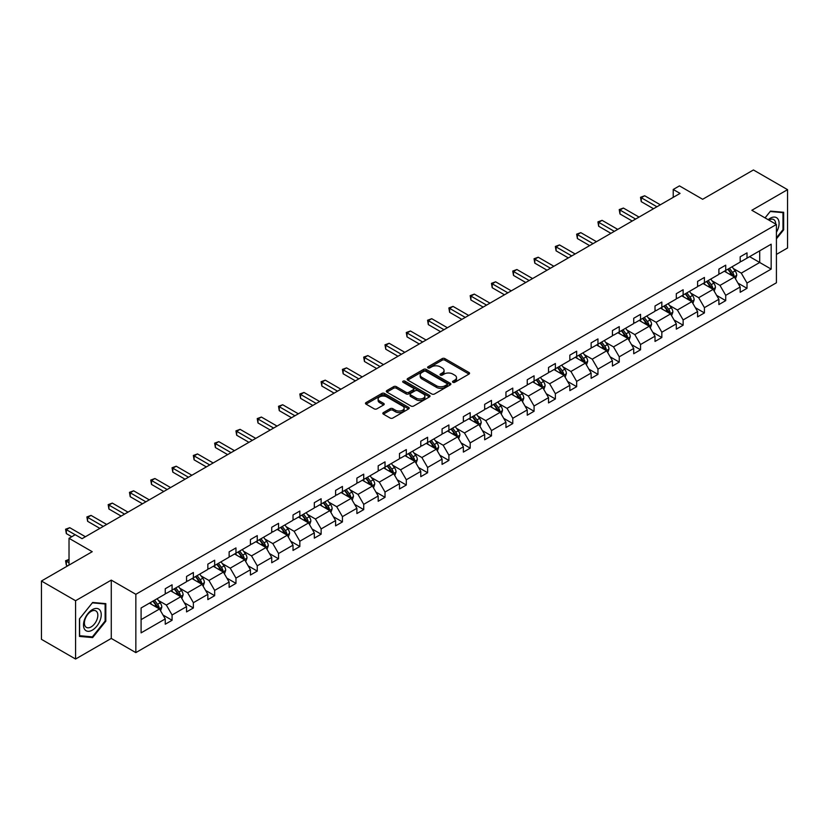 <?xml version="1.0" encoding="UTF-8"?>
<svg xmlns="http://www.w3.org/2000/svg" width="829" height="829" viewBox="0 0 829 829"><rect width="100%" height="100%" fill="white"/><g stroke="black" fill="none" stroke-linecap="round" stroke-linejoin="round"><path stroke-width="1.24" d="M452.893 382.293A1.326 0.767 0 0 0 454.769 382.293L469.007 374.076A1.896 1.098 0 0 0 469.556 373.299A1.896 1.098 0 0 0 469.007 372.522L444.893 358.605A1.896 1.098 0 0 0 442.209 358.605L427.971 366.822A1.326 0.767 0 0 0 427.588 367.361A1.326 0.767 0 0 0 427.971 367.9A1.326 0.767 0 0 0 429.847 367.9L431.691 366.843A6.062 3.503 0 0 1 440.272 366.843L442.271 368.003A6.062 3.503 0 0 1 444.054 370.47A6.062 3.503 0 0 1 442.271 372.946L440.437 374.014A1.326 0.767 0 0 0 440.044 374.553A1.326 0.767 0 0 0 440.437 375.102A1.326 0.767 0 0 0 442.313 375.102L444.147 374.034A6.062 3.503 0 0 1 452.727 374.034L454.738 375.195A6.062 3.503 0 0 1 456.51 377.672A6.062 3.503 0 0 1 454.738 380.148L452.893 381.205A1.326 0.767 0 0 0 452.51 381.744A1.326 0.767 0 0 0 452.893 382.293L452.893 381.205M776.421 254.41L787.55 247.985L787.55 189.665L753.426 169.966L702.65 199.281L679.448 185.883L673.231 189.468L673.231 197.343M75.574 659.034L111.273 638.434L111.273 580.113L75.574 600.724L75.574 659.034L41.45 639.335L41.45 581.015L92.226 551.699L69.025 538.301L69.025 565.098M75.574 600.724L41.45 581.015M383.392 412.593A1.896 1.098 0 0 0 382.832 413.37A1.896 1.098 0 0 0 383.392 414.137L390.158 418.044A1.896 1.098 0 0 0 392.832 418.044L408.645 408.915A1.896 1.098 0 0 0 409.205 408.148A1.896 1.098 0 0 0 408.645 407.371L384.532 393.454A1.896 1.098 0 0 0 381.848 393.454L366.045 402.573A1.896 1.098 0 0 0 365.485 403.35A1.896 1.098 0 0 0 366.045 404.127L374.211 408.842A1.896 1.098 0 0 0 376.894 408.842L383.661 404.935A1.896 1.098 0 0 0 384.21 404.158A1.896 1.098 0 0 0 383.661 403.391L379.609 401.049A5.067 2.922 0 0 1 378.117 398.977A5.067 2.922 0 0 1 381.247 396.272A5.067 2.922 0 0 1 386.77 396.915L402.656 406.075A5.067 2.922 0 0 1 404.137 408.148A5.067 2.922 0 0 1 401.008 410.852A5.067 2.922 0 0 1 395.485 410.22L392.832 408.687A1.896 1.098 0 0 0 390.158 408.687L383.392 412.593L383.392 414.137L390.158 410.262L390.158 408.687M69.025 538.301L75.232 534.715L82.061 538.663L680.06 193.406L673.231 189.468M111.273 580.113L135.842 594.3L776.421 224.462L776.421 282.772L135.842 652.61L135.842 594.3M787.55 189.665L751.851 210.276L776.421 224.462M431.826 393.993A1.896 1.098 0 0 0 434.51 393.993L450.313 384.863A1.896 1.098 0 0 0 450.872 384.086A1.896 1.098 0 0 0 450.313 383.319L426.199 369.392A1.896 1.098 0 0 0 423.515 369.392L407.713 378.521A1.896 1.098 0 0 0 407.153 379.288A1.896 1.098 0 0 0 407.713 380.065L431.826 393.993M403.619 382.573A1.326 0.767 0 0 1 404.966 382.76L429.453 396.904L413.671 406.023A1.896 1.098 0 0 1 410.987 406.023L386.874 392.096L393.64 388.221L393.64 386.646L386.874 390.552A1.896 1.098 0 0 0 386.324 391.319A1.896 1.098 0 0 0 386.874 392.096L386.874 390.552M393.64 388.221A1.896 1.098 0 0 1 396.324 388.221L396.324 386.646A1.896 1.098 0 0 0 393.64 386.646M396.324 386.646L406.096 392.293A1.896 1.098 0 0 0 408.78 392.293L413.267 389.692A1.896 1.098 0 0 0 413.826 388.925A1.896 1.098 0 0 0 413.267 388.148L403.091 382.273A1.326 0.767 0 0 1 402.697 381.734A1.326 0.767 0 0 1 403.516 381.019A1.326 0.767 0 0 1 404.966 381.185L429.484 395.34A1.896 1.098 0 0 1 430.033 396.117A1.896 1.098 0 0 1 429.484 396.894L429.484 395.34M141.096 607.968L165.251 594.02L165.251 588.745L172.08 584.797L172.08 590.082L186.546 581.73L186.546 576.445L193.375 572.507L193.375 577.792L207.841 569.43L207.841 564.155L214.67 560.217L214.67 565.492L229.136 557.14L229.136 551.855L235.964 547.917L235.964 553.202L250.431 544.85L250.431 539.565L257.249 535.627L257.249 540.902L271.725 532.55L271.725 527.275L278.544 523.327L278.544 528.612L293.02 520.26L293.02 514.975L299.839 511.037L299.839 516.322L314.315 507.959L314.315 502.685L321.134 498.747L321.134 504.022L335.6 495.669L335.6 490.395L342.429 486.447L342.429 491.732L356.895 483.38L356.895 478.095L363.724 474.157L363.724 479.431L378.19 471.079L378.19 465.805L385.019 461.867L385.019 467.141L399.485 458.789L399.485 453.504L406.314 449.567L406.314 454.852L420.78 446.499L420.78 441.215L427.609 437.277L427.609 442.551L442.075 434.199L442.075 428.925L448.893 424.976L448.893 430.261L463.37 421.909L463.37 416.624L470.188 412.687L470.188 417.971L484.664 409.609L484.664 404.334L491.483 400.397L491.483 405.671L505.949 397.319L505.949 392.044L512.778 388.096L512.778 393.381L527.244 385.029L527.244 379.744L534.073 375.806L534.073 381.081L548.539 372.729L548.539 367.454L555.368 363.516L555.368 368.791L569.834 360.439L569.834 355.154L576.663 351.216L576.663 356.501L591.129 348.149L591.129 342.864L597.958 338.926L597.958 344.201L612.424 335.849L612.424 330.574L619.253 326.626L619.253 331.911L633.719 323.559L633.719 318.274L640.537 314.336L640.537 319.621L655.014 311.258L655.014 305.984L661.832 302.046L661.832 307.321L676.309 298.968L676.309 293.694L683.127 289.746L683.127 295.031L697.593 286.679L697.593 281.394L704.422 277.456L704.422 282.73L718.888 274.378L718.888 269.104L725.717 265.166L725.717 270.441L740.183 262.088L740.183 256.803L747.012 252.866L747.012 258.151L771.167 244.203L771.167 269.104L747.012 283.052L747.012 288.326L740.183 292.274L740.183 286.989L725.717 295.342L725.717 300.626L718.888 304.564L718.888 299.29L704.422 307.642L704.422 312.916L697.593 316.854L697.593 311.58L683.127 319.932L683.127 325.217L676.309 329.154L676.309 323.87L661.832 332.222L661.832 337.507L655.014 341.444L655.014 336.17L640.537 344.522L640.537 349.797L633.719 353.745L633.719 348.46L619.253 356.812L619.253 362.097L612.424 366.035L612.424 360.75L597.958 369.112L597.958 374.387L591.129 378.325L591.129 373.05L576.663 381.402L576.663 386.677L569.834 390.625L569.834 385.34L555.368 393.692L555.368 398.977L548.539 402.915L548.539 397.64L534.073 405.992L534.073 411.267L527.244 415.205L527.244 409.93L512.778 418.282L512.778 423.567L505.949 427.505L505.949 422.22L491.483 430.572L491.483 435.857L484.664 439.795L484.664 434.52L470.188 442.873L470.188 448.147L463.37 452.095L463.37 446.81L448.893 455.162L448.893 460.447L442.075 464.385L442.075 459.1L427.609 467.463L427.609 472.737L420.78 476.675L420.78 471.4L406.314 479.753L406.314 485.027L399.485 488.975L399.485 483.69L385.019 492.043L385.019 497.327L378.19 501.265L378.19 495.991L363.724 504.343L363.724 509.617L356.895 513.555L356.895 508.281L342.429 516.633L342.429 521.918L335.6 525.855L335.6 520.571L321.134 528.923L321.134 534.208L314.315 538.145L314.315 532.871L299.839 541.223L299.839 546.498L293.02 550.446L293.02 545.161L278.544 553.513L278.544 558.798L271.725 562.736L271.725 557.451L257.249 565.813L257.249 571.088L250.431 575.025L250.431 569.751L235.964 578.103L235.964 583.378L229.136 587.326L229.136 582.041L214.67 590.393L214.67 595.678L207.841 599.616L207.841 594.341L193.375 602.693L193.375 607.968L186.546 611.906L186.546 606.631L172.08 614.983L172.08 620.268L165.251 624.206L165.251 618.921L141.096 632.869L141.096 607.968M170.712 590.87L180.815 596.704L166.349 605.056L158.443 600.497M166.349 605.056L172.08 614.983M180.815 596.704L186.546 606.631M165.251 592.756L166.349 593.388L172.08 590.082M192.007 578.58L202.11 584.404L187.644 592.756L179.738 588.196M187.644 592.756L193.375 602.693M202.11 584.404L207.841 594.341M186.546 580.466L187.644 581.098L193.375 577.792M213.302 566.28L223.405 572.114L208.929 580.466L201.032 575.906M208.929 580.466L214.67 590.393M223.405 572.114L229.136 582.041M207.841 568.176L208.929 568.808L214.67 565.492M234.597 553.99L244.7 559.824L230.224 568.176L222.327 563.616M230.224 568.176L235.964 578.103M244.7 559.824L250.431 569.751M229.136 555.876L230.224 556.508L235.964 553.202M255.892 541.689L265.985 547.523L251.519 555.876L243.622 551.316M251.519 555.876L257.249 565.813M265.985 547.523L271.725 557.451M250.431 543.586L251.519 544.218L257.249 540.902M277.187 529.399L287.28 535.233L272.814 543.586L264.917 539.026M272.814 543.586L278.544 553.513M287.28 535.233L293.02 545.161M271.725 531.296L272.814 531.917L278.544 528.612M298.471 517.109L308.575 522.933L294.108 531.296L286.212 526.726M294.108 531.296L299.839 541.223M308.575 522.933L314.315 532.871M293.02 518.995L294.108 519.628L299.839 516.322M319.766 504.809L329.869 510.643L315.403 518.995L307.497 514.436M315.403 518.995L321.134 528.923M329.869 510.643L335.6 520.571M314.315 506.706L315.403 507.338L321.134 504.022M341.061 492.519L351.164 498.353L336.698 506.706L328.792 502.146M336.698 506.706L342.429 516.633M351.164 498.353L356.895 508.281M335.6 494.405L336.698 495.037L342.429 491.732M362.356 480.229L372.459 486.053L357.993 494.405L350.087 489.846M357.993 494.405L363.724 504.343M372.459 486.053L378.19 495.991M356.895 482.115L357.993 482.747L363.724 479.431M383.651 467.929L393.754 473.763L379.288 482.115L371.382 477.556M379.288 482.115L385.019 492.043M393.754 473.763L399.485 483.69M378.19 469.825L379.288 470.457L385.019 467.141M404.946 455.639L415.049 461.473L400.573 469.825L392.677 465.266M400.573 469.825L406.314 479.753M415.049 461.473L420.78 471.4M399.485 457.525L400.573 458.157L406.314 454.852M426.241 443.339L436.344 449.173L421.868 457.525L413.972 452.966M421.868 457.525L427.609 467.463M436.344 449.173L442.075 459.1M420.78 445.235L421.868 445.867L427.609 442.551M447.536 431.049L457.629 436.883L443.163 445.235L435.266 440.676M443.163 445.235L448.893 455.162M457.629 436.883L463.37 446.81M442.075 432.945L443.163 433.567L448.893 430.261M468.831 418.759L478.924 424.583L464.458 432.945L456.561 428.375M464.458 432.945L470.188 442.873M478.924 424.583L484.664 434.52M463.37 420.645L464.458 421.277L470.188 417.971M490.115 406.459L500.219 412.293L485.753 420.645L477.856 416.085M485.753 420.645L491.483 430.572M500.219 412.293L505.949 422.22M484.664 408.355L485.753 408.987L491.483 405.671M511.41 394.169L521.514 400.003L507.047 408.355L499.141 403.796M507.047 408.355L512.778 418.282M521.514 400.003L527.244 409.93M505.949 396.055L507.047 396.687L512.778 393.381M532.705 381.879L542.808 387.703L528.342 396.055L520.436 391.495M528.342 396.055L534.073 405.992M542.808 387.703L548.539 397.64M527.244 383.765L528.342 384.397L534.073 381.081M554 369.579L564.103 375.413L549.637 383.765L541.731 379.205M549.637 383.765L555.368 393.692M564.103 375.413L569.834 385.34M548.539 371.475L549.637 372.107L555.368 368.791M575.295 357.289L585.398 363.123L570.922 371.475L563.026 366.915M570.922 371.475L576.663 381.402M585.398 363.123L591.129 373.05M569.834 359.175L570.922 359.807L576.663 356.501M596.59 344.988L606.693 350.822L592.217 359.175L584.321 354.615M592.217 359.175L597.958 369.112M606.693 350.822L612.424 360.75M591.129 346.885L592.217 347.517L597.958 344.201M617.885 332.698L627.988 338.533L613.512 346.885L605.616 342.325M613.512 346.885L619.253 356.812M627.988 338.533L633.719 348.46M612.424 334.595L613.512 335.217L619.253 331.911M639.18 320.408L649.273 326.232L634.807 334.595L626.911 330.025M634.807 334.595L640.537 344.522M649.273 326.232L655.014 336.17M633.719 322.294L634.807 322.927L640.537 319.621M660.475 308.108L670.568 313.942L656.102 322.294L648.205 317.735M656.102 322.294L661.832 332.222M670.568 313.942L676.309 323.87M655.014 310.005L656.102 310.637L661.832 307.321M681.759 295.818L691.863 301.652L677.397 310.005L669.5 305.445M677.397 310.005L683.127 319.932M691.863 301.652L697.593 311.58M676.309 297.704L677.397 298.336L683.127 295.031M703.054 283.528L713.158 289.352L698.692 297.704L690.785 293.145M698.692 297.704L704.422 307.642M713.158 289.352L718.888 299.29M697.593 285.414L698.692 286.046L704.422 282.73M724.349 271.228L734.453 277.062L719.986 285.414L712.08 280.855M719.986 285.414L725.717 295.342M734.453 277.062L740.183 286.989M718.888 273.124L719.986 273.746L725.717 270.441M749.603 256.648L759.706 262.482L741.281 273.124L733.375 268.555M741.281 273.124L747.012 283.052M771.167 269.104L759.706 262.482L759.706 250.814L771.167 244.203M111.273 638.434L135.842 652.61M740.183 260.824L741.281 261.456L747.012 258.151M141.096 619.636L159.52 608.994L149.417 603.16M159.52 608.994L165.251 618.921M737.934 283.093L747.012 288.326M716.639 295.383L725.717 300.626M695.344 307.673L704.422 312.916M674.05 319.973L683.127 325.217M652.755 332.263L661.832 337.507M631.46 344.563L640.537 349.797M610.175 356.853L619.253 362.097M588.88 369.143L597.958 374.387M567.585 381.444L576.663 386.677M546.29 393.734L555.368 398.977M524.995 406.023L534.073 411.267M503.7 418.324L512.778 423.567M482.405 430.614L491.483 435.857M461.111 442.914L470.188 448.147M439.816 455.204L448.893 460.447M418.531 467.494L427.609 472.737M397.236 479.794L406.314 485.027M375.941 492.084L385.019 497.327M354.646 504.384L363.724 509.617M333.351 516.674L342.429 521.918M312.056 528.964L321.134 534.208M290.761 541.264L299.839 546.498M269.466 553.554L278.544 558.798M248.182 565.844L257.249 571.088M226.887 578.145L235.964 583.378M205.592 590.435L214.67 595.678M184.297 602.735L193.375 607.968M163.002 615.025L172.08 620.268M776.421 238.845L783.664 229.851L783.664 212.286L770.483 211.115L765.043 217.882M105.811 621.201L105.811 603.636L92.641 602.465L79.46 618.848L79.46 636.413L92.641 637.594L105.811 621.201L105.128 620.807M453.422 382.48L454.738 381.723A6.062 3.503 0 0 0 456.51 379.247L456.51 377.672M444.054 370.47L444.054 372.055A6.062 3.503 0 0 1 442.271 374.521L440.966 375.288M468.976 374.086L444.893 360.18A1.896 1.098 0 0 0 442.209 360.18L428.5 368.086M450.313 383.319L450.313 384.863L426.199 370.967A1.896 1.098 0 0 0 423.515 370.967L407.733 380.086M446.966 384.635A1.326 0.767 0 0 0 447.349 384.086A1.326 0.767 0 0 0 446.966 383.547L425.795 371.33A1.326 0.767 0 0 0 423.92 371.33L421.982 372.449A6.062 3.503 0 0 0 420.199 374.926A6.062 3.503 0 0 0 421.982 377.402L436.448 385.754A6.062 3.503 0 0 0 445.028 385.754L446.966 384.635L446.966 386.21A1.326 0.767 0 0 0 447.349 385.661L447.349 384.086M420.199 374.926L420.199 376.501A6.062 3.503 0 0 0 421.982 378.977L421.982 377.402M446.966 386.21L445.028 387.33A6.062 3.503 0 0 1 436.448 387.33L421.982 378.977M396.324 388.221L406.096 393.868A1.896 1.098 0 0 0 408.78 393.868L413.267 391.278A1.896 1.098 0 0 0 413.826 390.5L413.826 388.925M416.251 398.148A5.067 2.922 0 0 0 421.774 398.78A5.067 2.922 0 0 0 424.904 396.075A5.067 2.922 0 0 0 423.422 394.013L417.826 390.78A1.896 1.098 0 0 0 415.142 390.78L410.656 393.371A1.896 1.098 0 0 0 410.106 394.148A1.896 1.098 0 0 0 410.656 394.915L416.251 398.148L416.251 399.723A5.067 2.922 0 0 0 421.774 400.355A5.067 2.922 0 0 0 424.904 397.651L424.904 396.075M410.106 394.148L410.106 395.723A1.896 1.098 0 0 0 410.656 396.49L410.656 394.915M416.251 399.723L410.656 396.49M404.137 408.148L404.137 409.723A5.067 2.922 0 0 1 401.008 412.427A5.067 2.922 0 0 1 395.485 411.795L392.832 410.262A1.896 1.098 0 0 0 390.158 410.262M378.117 398.977L378.117 400.552A5.067 2.922 0 0 0 379.609 402.625L379.609 401.049M383.63 404.946L379.609 402.625M408.624 408.935L384.532 395.029A1.896 1.098 0 0 0 381.848 395.029L366.066 404.137L366.045 402.573M782.98 229.457L783.664 229.851M91.242 636.786L92.641 637.594M735.489 278.855L736.743 275.228A5.119 2.953 -120 0 0 735.116 270.876L732.048 266.783M726.556 272.503L725.22 270.731M733.696 276.627L733.986 275.456A5.119 2.953 -120 0 0 732.515 272.378L729.458 268.285M728.173 269.021L731.541 273.529A2.601 1.503 60 0 1 732.017 274.316L733.986 275.456M727.821 269.228L730.877 273.321A5.119 2.953 60 0 1 732.152 275.736M656.92 206.763L641.263 197.727L644.682 195.758L660.33 204.794M653.511 208.732L641.263 201.665L641.263 197.727L640.516 197.292L644.682 195.758M641.263 201.665L640.516 197.292M714.194 291.155L715.448 287.528A5.119 2.953 -120 0 0 713.821 283.166L710.754 279.083M705.261 284.793L703.925 283.021M712.401 288.917L712.691 287.746A5.119 2.953 -120 0 0 711.23 284.668L708.163 280.575M706.878 281.321L710.256 285.818A2.601 1.503 60 0 1 710.722 286.606L712.691 287.746M706.526 281.518L709.583 285.611A5.119 2.953 60 0 1 710.857 288.026M692.899 303.445L694.153 299.818A5.119 2.953 -120 0 0 692.526 295.466L689.459 291.373M683.966 297.083L682.64 295.311M691.106 301.217L691.396 300.036A5.119 2.953 -120 0 0 689.935 296.958L686.868 292.875M685.583 293.611L688.961 298.108A2.601 1.503 60 0 1 689.427 298.906L691.396 300.036M685.231 293.818L688.298 297.912A5.119 2.953 60 0 1 689.573 300.326M635.625 219.063L619.968 210.017L623.387 208.048L639.035 217.084M632.216 221.032L619.968 213.965L619.968 210.017L619.222 209.592L623.387 208.048M619.968 213.965L619.222 209.592M614.33 231.353L598.673 222.317L602.092 220.348L617.75 229.384M610.921 233.322L598.673 226.255L598.673 222.317L597.927 221.882L602.092 220.348M598.673 226.255L597.927 221.882M776.421 232.244A12.549 7.243 120 0 0 777.903 229.198A12.549 7.243 120 0 0 777.343 218.296A12.549 7.243 120 0 0 768.193 219.706M775.685 224.027A9.502 5.482 120 0 0 773.716 219.571A9.502 5.482 120 0 0 768.877 220.099M765.074 217.903L770.214 211.499L782.98 212.638L782.98 229.654L776.421 237.809M782.13 212.151L782.98 212.638M100.05 620.558A12.549 7.243 120 0 0 96.796 608.434A12.549 7.243 120 0 0 84.682 619.18A12.549 7.243 120 0 0 87.926 631.304A12.549 7.243 120 0 0 100.05 620.558M96.941 619.667A9.502 5.482 120 0 0 95.874 610.921A9.502 5.482 120 0 0 85.304 618.631A9.502 5.482 120 0 0 86.371 627.377A9.502 5.482 120 0 0 96.941 619.667M79.605 635.75L79.605 618.735L92.361 602.849L105.128 603.989L105.128 621.014L92.361 636.89L79.46 635.667M104.278 603.502L105.128 603.989M671.604 315.735L672.868 312.118A5.119 2.953 -120 0 0 671.231 307.756L668.164 303.663M662.672 309.383L661.345 307.611M669.811 313.507L670.101 312.336A5.119 2.953 -120 0 0 668.64 309.258L665.573 305.165M664.288 305.901L667.666 310.409A2.601 1.503 60 0 1 668.133 311.196L670.101 312.336M663.936 306.108L667.003 310.201A5.119 2.953 60 0 1 668.278 312.616M593.036 243.643L577.388 234.607L580.797 232.638L596.455 241.674M589.626 245.612L577.388 238.545L577.388 234.607L576.632 234.172L580.797 232.638M577.388 238.545L576.632 234.172M650.319 328.035L651.573 324.408A5.119 2.953 -120 0 0 649.936 320.056L646.869 315.963M641.377 321.673L640.05 319.901M648.527 325.797L648.806 324.626A5.119 2.953 -120 0 0 647.345 321.548L644.278 317.455M642.993 318.201L646.371 322.699A2.601 1.503 60 0 1 646.848 323.497L648.806 324.626M642.641 318.409L645.708 322.491A5.119 2.953 60 0 1 646.983 324.906M571.751 255.943L556.093 246.897L559.502 244.928L575.16 253.975M568.331 257.912L556.093 250.845L556.093 246.897L555.337 246.472L559.502 244.928M556.093 250.845L555.337 246.472M629.024 340.325L630.278 336.698A5.119 2.953 -120 0 0 628.641 332.346L625.584 328.253M620.082 333.973L618.755 332.191M627.232 338.097L627.512 336.916A5.119 2.953 -120 0 0 626.05 333.838L622.983 329.755M621.709 330.491L625.076 334.999A2.601 1.503 60 0 1 625.553 335.786L627.512 336.916M621.346 330.698L624.413 334.792A5.119 2.953 60 0 1 625.688 337.206M550.456 268.233L534.798 259.197L538.208 257.228L553.865 266.264M547.036 270.202L534.798 263.135L534.798 259.197L534.042 258.762L538.208 257.228M534.798 263.135L534.042 258.762M607.73 352.626L608.983 348.999A5.119 2.953 -120 0 0 607.346 344.636L604.289 340.553M598.787 346.263L597.46 344.491M605.937 350.387L606.217 349.216A5.119 2.953 -120 0 0 604.755 346.139L601.688 342.045M600.414 342.781L603.781 347.289A2.601 1.503 60 0 1 604.258 348.076L606.217 349.216M600.051 342.988L603.118 347.082A5.119 2.953 60 0 1 604.393 349.496M529.161 280.534L513.503 271.487L516.913 269.518L532.57 278.554M525.741 282.502L513.503 275.425L513.503 271.487L512.747 271.052L516.913 269.518M513.503 275.425L512.747 271.052M586.435 364.915L587.688 361.289A5.119 2.953 -120 0 0 586.051 356.936L582.994 352.843M577.492 358.553L576.165 356.781M584.642 362.677L584.932 361.506A5.119 2.953 -120 0 0 583.461 358.429L580.393 354.335M579.119 355.081L582.486 359.579A2.601 1.503 60 0 1 582.963 360.377L584.932 361.506M578.756 355.289L581.823 359.371A5.119 2.953 60 0 1 583.098 361.796M507.866 292.824L492.208 283.787L495.618 281.808L511.275 290.855M504.457 294.792L492.208 287.725L492.208 283.787L491.462 283.352L495.618 281.808M492.208 287.725L491.462 283.352M565.14 377.205L566.394 373.578A5.119 2.953 -120 0 0 564.767 369.226L561.699 365.133M556.197 370.853L554.87 369.081M563.347 374.977L563.637 373.806A5.119 2.953 -120 0 0 562.166 370.729L559.109 366.636M557.824 367.371L561.192 371.879A2.601 1.503 60 0 1 561.668 372.667L563.637 373.806M557.471 367.579L560.528 371.672A5.119 2.953 60 0 1 561.803 374.086M486.571 305.113L470.913 296.077L474.323 294.108L489.98 303.145M483.162 307.082L470.913 300.015L470.913 296.077L470.167 295.642L474.323 294.108M470.913 300.015L470.167 295.642M543.845 389.506L545.099 385.879A5.119 2.953 -120 0 0 543.472 381.516L540.404 377.433M534.912 383.143L533.575 381.371M542.052 387.267L542.342 386.096A5.119 2.953 -120 0 0 540.871 383.019L537.814 378.926M536.529 379.672L539.897 384.169A2.601 1.503 60 0 1 540.373 384.957L542.342 386.096M536.176 379.869L539.233 383.962A5.119 2.953 60 0 1 540.508 386.376M522.55 401.796L523.804 398.169A5.119 2.953 -120 0 0 522.177 393.816L519.109 389.723M513.617 395.443L512.281 393.661M520.757 399.568L521.047 398.386A5.119 2.953 -120 0 0 519.586 395.309L516.519 391.226M515.234 391.962L518.612 396.459A2.601 1.503 60 0 1 519.078 397.257L521.047 398.386M514.882 392.169L517.938 396.262A5.119 2.953 60 0 1 519.213 398.676M501.255 414.085L502.509 410.469A5.119 2.953 -120 0 0 500.882 406.106L497.814 402.013M492.322 407.733L490.996 405.961M499.462 411.858L499.752 410.687A5.119 2.953 -120 0 0 498.291 407.609L495.224 403.516M493.939 404.251L497.317 408.759A2.601 1.503 60 0 1 497.783 409.547L499.752 410.687M493.587 404.459L496.654 408.552A5.119 2.953 60 0 1 497.928 410.966M479.96 426.386L481.224 422.759A5.119 2.953 -120 0 0 479.587 418.407L476.52 414.313M471.027 420.023L469.701 418.251M478.167 424.147L478.457 422.977A5.119 2.953 -120 0 0 476.996 419.899L473.929 415.806M472.644 416.552L476.022 421.049A2.601 1.503 60 0 1 476.499 421.847L478.457 422.977M472.292 416.759L475.359 420.842A5.119 2.953 60 0 1 476.634 423.256M458.675 438.676L459.929 435.049A5.119 2.953 -120 0 0 458.292 430.697L455.225 426.603M449.732 432.323L448.406 430.541M456.883 436.448L457.162 435.266A5.119 2.953 -120 0 0 455.701 432.189L452.634 428.106M451.349 428.842L454.727 433.349A2.601 1.503 60 0 1 455.204 434.137L457.162 435.266M450.997 429.049L454.064 433.142A5.119 2.953 60 0 1 455.339 435.557M437.38 450.976L438.634 447.349A5.119 2.953 -120 0 0 436.997 442.987L433.94 438.904M428.438 444.613L427.111 442.841M435.588 448.738L435.867 447.567A5.119 2.953 -120 0 0 434.406 444.489L431.339 440.396M430.064 441.132L433.432 445.639A2.601 1.503 60 0 1 433.909 446.427L435.867 447.567M429.702 441.339L432.769 445.432A5.119 2.953 60 0 1 434.044 447.847M416.085 463.266L417.339 459.639A5.119 2.953 -120 0 0 415.702 455.287L412.645 451.194M407.143 456.903L405.816 455.131M414.293 461.028L414.573 459.857A5.119 2.953 -120 0 0 413.111 456.779L410.044 452.686M408.77 453.432L412.137 457.929A2.601 1.503 60 0 1 412.614 458.727L414.573 459.857M408.407 453.639L411.474 457.732A5.119 2.953 60 0 1 412.749 460.147M394.791 475.556L396.044 471.929A5.119 2.953 -120 0 0 394.417 467.577L391.35 463.484M385.848 469.204L384.521 467.432M392.998 473.328L393.288 472.157A5.119 2.953 -120 0 0 391.816 469.079L388.749 464.986M387.475 465.722L390.842 470.23A2.601 1.503 60 0 1 391.319 471.017L393.288 472.157M387.112 465.929L390.179 470.022A5.119 2.953 60 0 1 391.454 472.437M373.496 487.856L374.749 484.229A5.119 2.953 -120 0 0 373.123 479.877L370.055 475.784M364.563 481.494L363.226 479.722M371.703 485.618L371.993 484.447A5.119 2.953 -120 0 0 370.522 481.369L367.465 477.276M366.18 478.022L369.547 482.519A2.601 1.503 60 0 1 370.024 483.307L371.993 484.447M365.827 478.219L368.884 482.312A5.119 2.953 60 0 1 370.159 484.727M352.201 500.146L353.455 496.519A5.119 2.953 -120 0 0 351.828 492.167L348.76 488.074M343.268 493.794L341.931 492.011M350.408 497.918L350.698 496.737A5.119 2.953 -120 0 0 349.227 493.659L346.17 489.576M344.885 490.312L348.263 494.809A2.601 1.503 60 0 1 348.729 495.607L350.698 496.737M344.532 490.519L347.589 494.612A5.119 2.953 60 0 1 348.864 497.027M465.276 317.414L449.619 308.367L453.038 306.398L468.686 315.445M461.867 319.383L449.619 312.315L449.619 308.367L448.872 307.942L453.038 306.398M449.619 312.315L448.872 307.942M443.981 329.704L428.324 320.668L431.743 318.699L447.401 327.735M440.572 331.673L428.324 324.605L428.324 320.668L427.577 320.232L431.743 318.699M428.324 324.605L427.577 320.232M422.686 341.994L407.029 332.957L410.448 330.989L426.106 340.025M419.277 343.973L407.029 336.895L407.029 332.957L406.283 332.522L410.448 330.989M407.029 336.895L406.283 332.522M401.391 354.294L385.744 345.247L389.153 343.279L404.811 352.325M397.982 356.263L385.744 349.196L385.744 345.247L384.988 344.823L389.153 343.279M385.744 349.196L384.988 344.823M380.107 366.584L364.449 357.548L367.858 355.579L383.516 364.615M376.687 368.553L364.449 361.485L364.449 357.548L363.693 357.112L367.858 355.579M364.449 361.485L363.693 357.112M358.812 378.884L343.154 369.838L346.563 367.869L362.221 376.905M355.392 380.853L343.154 373.775L343.154 369.838L342.398 369.402L346.563 367.869M343.154 373.775L342.398 369.402M337.517 391.174L321.859 382.138L325.269 380.159L340.926 389.205M334.097 393.143L321.859 386.076L321.859 382.138L321.103 381.703L325.269 380.159M321.859 386.076L321.103 381.703M316.222 403.464L300.564 394.428L303.974 392.459L319.631 401.495M312.813 405.433L300.564 398.366L300.564 394.428L299.818 393.993L303.974 392.459M300.564 398.366L299.818 393.993M294.927 415.764L279.269 406.718L282.679 404.749L298.336 413.795M291.518 417.733L279.269 410.666L279.269 406.718L278.523 406.293L282.679 404.749M279.269 410.666L278.523 406.293M273.632 428.054L257.974 419.018L261.394 417.049L277.041 426.085M270.223 430.023L257.974 422.956L257.974 419.018L257.228 418.583L261.394 417.049M257.974 422.956L257.228 418.583M330.906 512.436L332.16 508.819A5.119 2.953 -120 0 0 330.533 504.457L327.465 500.364M321.973 506.084L320.647 504.312M329.113 510.208L329.403 509.037A5.119 2.953 -120 0 0 327.942 505.959L324.875 501.866M323.59 502.602L326.968 507.11A2.601 1.503 60 0 1 327.434 507.897L329.403 509.037M323.237 502.809L326.305 506.902A5.119 2.953 60 0 1 327.579 509.317M252.337 440.344L236.679 431.308L240.099 429.339L255.757 438.375M248.928 442.323L236.679 435.246L236.679 431.308L235.933 430.873L240.099 429.339M236.679 435.246L235.933 430.873M309.611 524.736L310.865 521.109A5.119 2.953 -120 0 0 309.238 516.757L306.17 512.664M300.678 518.374L299.352 516.602M307.818 522.498L308.108 521.327A5.119 2.953 -120 0 0 306.647 518.249L303.58 514.156M302.295 514.902L305.673 519.4A2.601 1.503 60 0 1 306.139 520.197L308.108 521.327M301.943 515.11L305.01 519.192A5.119 2.953 60 0 1 306.284 521.617M231.042 452.644L215.395 443.598L218.804 441.629L234.462 450.675M227.633 454.613L215.395 447.546L215.395 443.598L214.638 443.173L218.804 441.629M215.395 447.546L214.638 443.173M288.316 537.026L289.58 533.399A5.119 2.953 -120 0 0 287.943 529.047L284.875 524.954M279.383 530.674L278.057 528.892M286.523 534.798L286.813 533.617A5.119 2.953 -120 0 0 285.352 530.55L282.285 526.456M281 527.192L284.378 531.7A2.601 1.503 60 0 1 284.855 532.487L286.813 533.617M280.648 527.399L283.715 531.493A5.119 2.953 60 0 1 284.989 533.907M209.747 464.934L194.1 455.898L197.509 453.929L213.167 462.965M206.338 466.903L194.1 459.836L194.1 455.898L193.344 455.463L197.509 453.929M194.1 459.836L193.344 455.463M267.031 549.326L268.285 545.7A5.119 2.953 -120 0 0 266.648 541.337L263.581 537.254M258.088 542.964L256.762 541.192M265.239 547.088L265.518 545.917A5.119 2.953 -120 0 0 264.057 542.84L260.99 538.746M259.715 539.492L263.083 543.99A2.601 1.503 60 0 1 263.56 544.777L265.518 545.917M259.353 539.689L262.42 543.783A5.119 2.953 60 0 1 263.695 546.197M188.463 477.235L172.805 468.188L176.214 466.219L191.872 475.255M185.043 479.203L172.805 472.136L172.805 468.188L172.049 467.753L176.214 466.219M172.805 472.136L172.049 467.753M245.736 561.616L246.99 557.99A5.119 2.953 -120 0 0 245.353 553.637L242.296 549.544M236.793 555.254L235.467 553.482M243.944 559.388L244.223 558.207A5.119 2.953 -120 0 0 242.762 555.129L239.695 551.036M238.42 551.782L241.788 556.28A2.601 1.503 60 0 1 242.265 557.078L244.223 558.207M238.058 551.99L241.125 556.083A5.119 2.953 60 0 1 242.4 558.497M167.168 489.524L151.51 480.488L154.919 478.52L170.577 487.556M163.748 491.493L151.51 484.426L151.51 480.488L150.754 480.053L154.919 478.52M151.51 484.426L150.754 480.053M224.441 573.906L225.695 570.29A5.119 2.953 -120 0 0 224.058 565.927L221.001 561.834M215.499 567.554L214.172 565.782M222.649 571.678L222.928 570.507A5.119 2.953 -120 0 0 221.467 567.43L218.4 563.337M217.125 564.072L220.493 568.58A2.601 1.503 60 0 1 220.97 569.368L222.928 570.507M216.763 564.28L219.83 568.373A5.119 2.953 60 0 1 221.105 570.787M145.873 501.814L130.215 492.778L133.624 490.809L149.282 499.846M142.464 503.783L130.215 496.716L130.215 492.778L129.469 492.343L133.624 490.809M130.215 496.716L129.469 492.343M203.146 586.207L204.4 582.58A5.119 2.953 -120 0 0 202.773 578.227L199.706 574.134M194.204 579.844L192.877 578.072M201.354 583.968L201.644 582.797A5.119 2.953 -120 0 0 200.172 579.72L197.115 575.627M195.831 576.373L199.198 580.87A2.601 1.503 60 0 1 199.675 581.668L201.644 582.797M195.468 576.569L198.535 580.663A5.119 2.953 60 0 1 199.81 583.077M124.578 514.115L108.92 505.068L112.329 503.099L127.987 512.146M121.169 516.084L108.92 509.016L108.92 505.068L108.174 504.643L112.329 503.099M108.92 509.016L108.174 504.643M181.852 598.497L183.105 594.87A5.119 2.953 -120 0 0 181.478 590.517L178.411 586.424M172.919 592.144L171.582 590.362M180.059 596.269L180.349 595.087A5.119 2.953 -120 0 0 178.877 592.01L175.821 587.927M174.536 588.663L177.903 593.16A2.601 1.503 60 0 1 178.38 593.958L180.349 595.087M174.183 588.87L177.24 592.963A5.119 2.953 60 0 1 178.515 595.377M103.283 526.405L87.625 517.369L91.045 515.4L106.692 524.436M99.874 528.374L87.625 521.306L87.625 517.369L86.879 516.933L91.045 515.4M87.625 521.306L86.879 516.933M160.557 610.786L161.81 607.17A5.119 2.953 -120 0 0 160.184 602.807L157.116 598.714M151.624 604.434L150.287 602.662M69.025 559.627L66.33 561.181L66.33 565.119L67.657 565.886M158.764 608.559L159.054 607.388A5.119 2.953 -120 0 0 157.593 604.31L154.526 600.217M153.241 600.952L156.619 605.46A2.601 1.503 60 0 1 157.085 606.248L159.054 607.388M152.888 601.16L155.945 605.253A5.119 2.953 60 0 1 157.22 607.667M66.33 565.119L65.584 560.746L69.025 562.736M65.584 560.746L69.025 559.409M75.17 534.757L66.33 529.658L69.75 527.69L85.397 536.726M71.75 536.726L66.33 533.596L66.33 529.658L65.584 529.223L69.75 527.69M66.33 533.596L65.584 529.223M454.738 381.723L454.738 380.148M440.437 375.102L440.437 374.014M442.271 374.521L442.271 372.946M427.971 367.9L427.971 366.822M442.209 360.18L442.209 358.605M444.893 360.18L444.893 358.605M469.007 374.076L469.007 372.522M407.713 380.065L407.713 378.521M423.515 370.967L423.515 369.392M426.199 370.967L426.199 369.392M436.448 387.33L436.448 385.754M445.028 387.33L445.028 385.754M406.096 393.868L406.096 392.293M408.78 393.868L408.78 392.293M413.267 391.278L413.267 389.692M404.966 382.76L404.966 381.185M392.832 410.262L392.832 408.687M395.485 411.795L395.485 410.22M383.661 404.935L383.661 403.391M381.848 395.029L381.848 393.454M384.532 395.029L384.532 393.454M408.645 408.915L408.645 407.371M734.079 276.845L736.712 275.332M732.515 272.378L735.116 270.876M729.427 274.161L730.877 273.321M712.795 289.145L715.417 287.622M711.23 284.668L713.821 283.166M708.132 286.451L709.583 285.611M691.5 301.435L694.122 299.922M689.935 296.958L692.526 295.466M686.837 298.751L688.298 297.912M670.205 313.735L672.827 312.212M668.64 309.258L671.231 307.756M665.542 311.041L667.003 310.201M648.91 326.025L651.532 324.512M647.345 321.548L649.936 320.056M644.247 323.331L645.708 322.491M627.615 338.315L630.247 336.802M626.05 333.838L628.641 332.346M622.962 335.631L624.413 334.792M606.32 350.615L608.952 349.092M604.755 346.139L607.346 344.636M601.667 347.921L603.118 347.082M585.025 362.905L587.657 361.392M583.461 358.429L586.051 356.936M580.373 360.221L581.823 359.371M563.73 375.195L566.362 373.682M562.166 370.729L564.767 369.226M559.078 372.511L560.528 371.672M542.435 387.495L545.067 385.972M540.871 383.019L543.472 381.516M537.783 384.801L539.233 383.962M521.151 399.785L523.773 398.272M519.586 395.309L522.177 393.816M516.488 397.101L517.938 396.262M499.856 412.086L502.478 410.562M498.291 407.609L500.882 406.106M495.193 409.391L496.654 408.552M478.561 424.375L481.183 422.863M476.996 419.899L479.587 418.407M473.898 421.681L475.359 420.842M457.266 436.665L459.888 435.152M455.701 432.189L458.292 430.697M452.603 433.981L454.064 433.142M435.971 448.966L438.603 447.442M434.406 444.489L436.997 442.987M431.318 446.271L432.769 445.432M414.676 461.256L417.308 459.743M413.111 456.779L415.702 455.287M410.023 458.572L411.474 457.732M393.381 473.546L396.013 472.033M391.816 469.079L394.417 467.577M388.728 470.862L390.179 470.022M372.086 485.846L374.718 484.323M370.522 481.369L373.123 479.877M367.434 483.152L368.884 482.312M350.791 498.136L353.423 496.623M349.227 493.659L351.828 492.167M346.139 495.452L347.589 494.612M329.507 510.436L332.128 508.913M327.942 505.959L330.533 504.457M324.844 507.742L326.305 506.902M308.212 522.726L310.834 521.213M306.647 518.249L309.238 516.757M303.549 520.032L305.01 519.192M286.917 535.016L289.539 533.503M285.352 530.55L287.943 529.047M282.254 532.332L283.715 531.493M265.622 547.316L268.244 545.793M264.057 542.84L266.648 541.337M260.959 544.622L262.42 543.783M244.327 559.606L246.959 558.093M242.762 555.129L245.353 553.637M239.674 556.922L241.125 556.083M223.032 571.896L225.664 570.383M221.467 567.43L224.058 565.927M218.379 569.212L219.83 568.373M201.737 584.196L204.369 582.673M200.172 579.72L202.773 578.227M197.084 581.502L198.535 580.663M180.442 596.486L183.074 594.973M178.877 592.01L181.478 590.517M175.789 593.802L177.24 592.963M159.158 608.787L161.779 607.263M157.593 604.31L160.184 602.807M154.495 606.092L155.945 605.253"/></g></svg>
